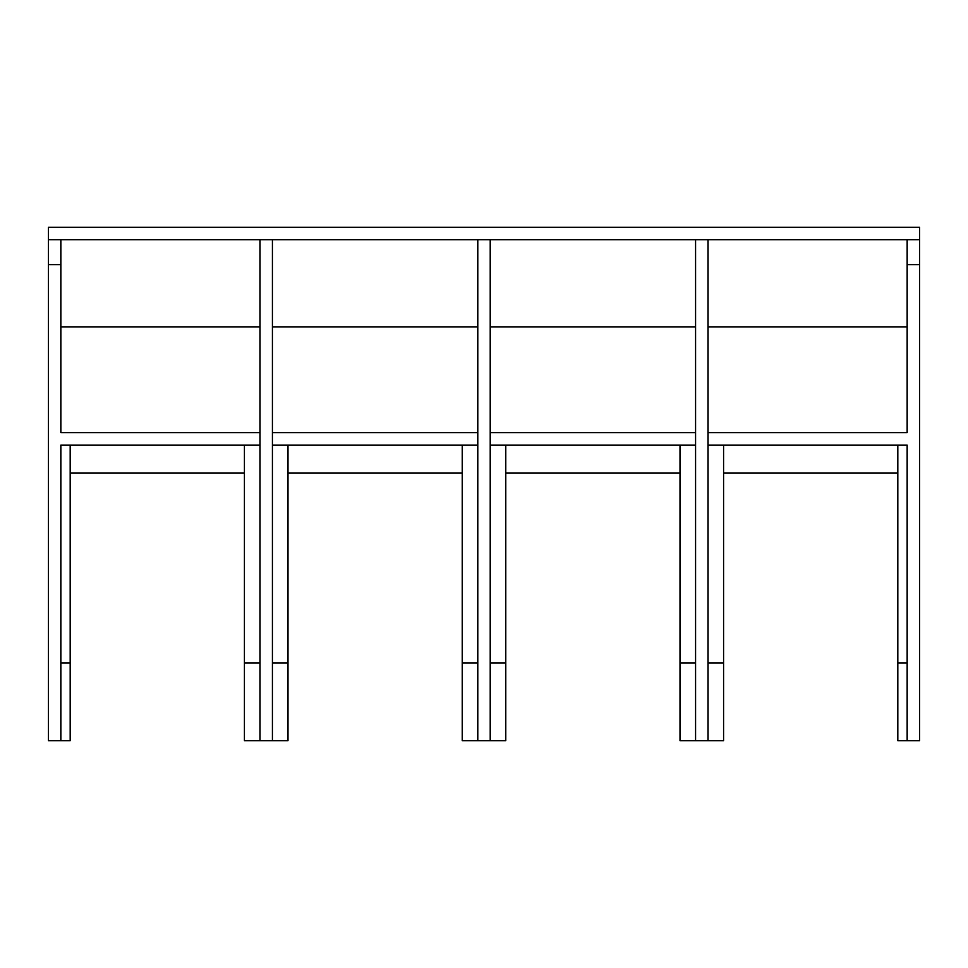 <?xml version="1.0" encoding="UTF-8"?>
<svg xmlns="http://www.w3.org/2000/svg" width="968" height="968" viewBox="0 0 968 968"><rect width="100%" height="100%" fill="white"/><g stroke="black" fill="none" stroke-linecap="round" stroke-linejoin="round"><path stroke-width="1.45" d="M477.781 662.911L462.22 662.911L462.22 445.111M695.581 662.911L680.02 662.911L680.02 445.111M695.581 239.749L695.581 740.689L723.58 740.689L723.58 662.911L708.019 662.911M723.58 662.911L723.58 445.111M70.18 662.911L70.18 740.689L60.851 740.689L60.851 445.111L60.851 662.911L70.18 662.911L70.18 445.111M708.019 445.111L907.149 445.111L907.149 662.911L897.82 662.911L897.82 445.111M259.981 239.749L259.981 740.689L244.42 740.689L244.42 445.111M244.42 662.911L259.981 662.911M272.419 662.911L287.98 662.911L287.98 445.111M48.4 239.749L48.4 227.311L919.6 227.311L919.6 239.749L48.4 239.749L48.4 740.689L60.851 740.689L60.851 662.911M60.851 445.111L259.981 445.111M287.98 662.911L287.98 740.689L259.981 740.689M272.419 740.689L272.419 239.749M259.981 326.869L60.851 326.869M60.851 239.749L60.851 432.66L259.981 432.66M477.781 239.749L477.781 740.689L462.22 740.689L462.22 662.911M490.219 662.911L505.78 662.911L505.78 740.689L477.781 740.689M490.219 740.689L490.219 239.749M708.019 740.689L708.019 239.749M907.149 445.111L907.149 740.689L919.6 740.689L919.6 264.639L907.149 264.639L907.149 432.66L708.019 432.66M907.149 662.911L907.149 740.689L897.82 740.689L897.82 662.911M272.419 432.66L477.781 432.66M477.781 326.869L272.419 326.869M272.419 445.111L477.781 445.111M490.219 432.66L695.581 432.66M695.581 326.869L490.219 326.869M490.219 445.111L695.581 445.111M907.149 326.869L708.019 326.869M505.78 662.911L505.78 445.111M287.98 473.11L462.22 473.11M695.581 740.689L680.02 740.689L680.02 662.911M723.58 473.11L897.82 473.11M505.78 473.11L680.02 473.11M70.18 473.11L244.42 473.11M907.149 239.749L907.149 264.639M919.6 239.749L919.6 264.639M60.851 264.639L48.4 264.639"/></g></svg>
